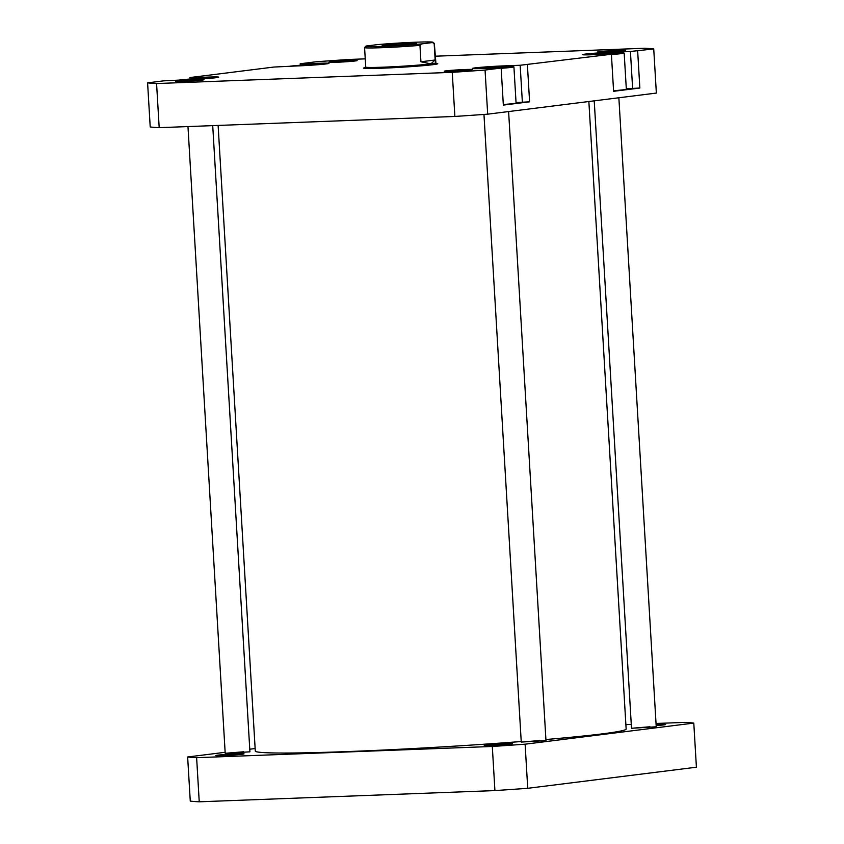 <?xml version="1.0" encoding="UTF-8"?>
<svg xmlns="http://www.w3.org/2000/svg" width="844" height="844" viewBox="0 0 844 844"><rect width="100%" height="100%" fill="white"/><g stroke="black" fill="none" stroke-linecap="round" stroke-linejoin="round"><path stroke-width="1.27" d="M249.919 751.825L225.211 753.291L243.684 751.782M236.932 753.829A14.148 0.527 176.6 0 1 244.043 753.882A14.148 0.527 176.6 0 1 222.932 755.58A14.148 0.527 176.6 0 1 215.811 755.559A14.148 0.527 176.6 0 1 222.594 754.684A14.148 0.527 176.6 0 1 236.932 753.829M656.104 724.595A14.148 0.527 176.6 0 1 658.499 724.49A14.148 0.527 176.6 0 1 665.621 724.542A14.148 0.527 176.6 0 1 656.157 725.587M618.863 97.767L656.231 726.789L631.512 728.277L649.996 726.758M545.962 740.599L521.254 742.066L539.738 740.547M505.366 743.648A14.148 0.527 176.6 0 1 512.487 743.701A14.148 0.527 176.6 0 1 491.366 745.4A14.148 0.527 176.6 0 1 484.256 745.379A14.148 0.527 176.6 0 1 491.029 744.503A14.148 0.527 176.6 0 1 505.366 743.648M199.237 801.8L196.62 757.68L492.305 746.465A258.728 9.674 176.6 0 0 525.116 744.186L693.789 723.086L696.405 767.207L527.732 788.307A258.728 9.674 176.6 0 1 494.922 790.585L199.237 801.8A258.728 9.674 176.6 0 1 190.269 801.104L187.642 756.984L225.137 752.289M196.62 757.68A258.728 9.674 176.6 0 1 187.642 756.984M656.031 723.477L684.811 722.39A258.728 9.674 176.6 0 1 693.789 723.086M631.28 724.416L625.879 724.627M249.771 749.208L255.141 748.544M492.305 746.465L494.922 790.585M525.116 744.186L527.732 788.307M432.993 42.242L434.301 43.403A34.942 1.308 176.6 0 1 434.333 43.445A34.942 1.308 176.6 0 1 434.175 43.582L432.444 42.559A33.697 1.255 -3.4 0 0 432.993 42.242A33.697 1.255 -3.4 0 0 416.05 42.2A33.697 1.255 -3.4 0 0 377.226 44.648L366.307 46.019A33.697 1.255 -3.4 0 0 365.758 46.23A33.697 1.255 -3.4 0 0 384.938 46.283A33.697 1.255 -3.4 0 0 421.536 43.92L419.953 45.365A34.942 1.308 176.6 0 1 382.174 47.686A34.942 1.308 176.6 0 1 364.576 47.591A34.942 1.308 176.6 0 1 364.597 47.538L365.758 46.23M365.737 67.066L365.336 67.509A35.385 1.319 -3.4 0 0 365.315 67.562A35.385 1.319 -3.4 0 0 383.134 67.647A35.385 1.319 -3.4 0 0 435.958 63.363A35.385 1.319 -3.4 0 0 435.926 63.311L434.333 43.445M364.576 47.591L365.737 67.098A34.942 1.308 -3.4 0 0 383.334 67.182A34.942 1.308 -3.4 0 0 430.904 63.87A34.942 1.308 -3.4 0 0 435.493 62.952M390.846 45.354A17.249 0.644 176.6 0 1 382.174 45.333A17.249 0.644 176.6 0 1 390.434 44.268A17.249 0.644 176.6 0 1 407.916 43.213A17.249 0.644 176.6 0 1 416.588 43.287A17.249 0.644 176.6 0 1 390.846 45.354M432.444 42.559L421.536 43.92M434.175 43.582L435.156 59.998L420.924 61.77L419.953 45.365M435.156 59.998L430.904 63.87L420.924 61.77M501.157 68.322A20.34 0.76 -3.4 0 0 513.922 66.855A20.34 0.76 -3.4 0 0 503.678 66.803A20.34 0.76 -3.4 0 0 476.533 68.67M611.415 54.533A20.34 0.76 -3.4 0 0 624.18 53.066A20.34 0.76 -3.4 0 0 613.936 53.014A20.34 0.76 -3.4 0 0 586.791 54.881M324.845 64.081A20.34 0.76 -3.4 0 0 317.882 64.249A20.34 0.76 -3.4 0 0 289.84 66.222M214.598 77.87A20.34 0.76 -3.4 0 0 207.624 78.038A20.34 0.76 -3.4 0 0 179.582 80.011M196.874 79.695A14.148 0.527 176.6 0 1 203.995 79.747A14.148 0.527 176.6 0 1 182.874 81.446A14.148 0.527 176.6 0 1 175.763 81.425A14.148 0.527 176.6 0 1 182.536 80.549A14.148 0.527 176.6 0 1 196.874 79.695M350.007 60.546A14.148 0.527 176.6 0 1 357.128 60.599A14.148 0.527 176.6 0 1 336.007 62.298A14.148 0.527 176.6 0 1 328.896 62.277A14.148 0.527 176.6 0 1 335.68 61.401A14.148 0.527 176.6 0 1 350.007 60.546M618.452 50.355A14.148 0.527 176.6 0 1 625.573 50.418A14.148 0.527 176.6 0 1 604.452 52.106A14.148 0.527 176.6 0 1 597.33 52.096A14.148 0.527 176.6 0 1 604.114 51.22A14.148 0.527 176.6 0 1 618.452 50.355M465.318 69.514A14.148 0.527 176.6 0 1 472.44 69.567A14.148 0.527 176.6 0 1 451.318 71.265A14.148 0.527 176.6 0 1 444.197 71.244A14.148 0.527 176.6 0 1 450.981 70.368A14.148 0.527 176.6 0 1 465.318 69.514M435.958 63.384A37.147 1.393 176.6 0 1 437.73 63.754A37.147 1.393 176.6 0 1 382.29 68.206A37.147 1.393 176.6 0 1 363.606 68.153A37.147 1.393 176.6 0 1 365.315 67.583L365.368 68.427M208.067 78.017L208.014 77.099A21.227 0.791 -3.4 0 1 218.702 77.152A21.227 0.791 -3.4 0 1 187.009 79.726L163.673 80.845L147.595 82.849A258.728 9.674 -3.4 0 0 156.573 83.545L452.247 72.331A258.728 9.674 -3.4 0 0 485.057 70.052L501.146 68.037L503.341 105.099L529.599 101.818L516.043 102.557M503.309 104.498A20.34 0.76 -3.4 0 0 516.074 103.042L513.922 66.855M522.373 102.314L520.168 65.262L611.404 54.248L613.599 91.31L639.857 88.029L626.301 88.768M613.567 90.709A20.34 0.76 -3.4 0 0 626.332 89.242L624.18 53.066M632.631 88.525L630.426 51.473L614.316 52.075A21.227 0.791 -3.4 0 0 582.624 54.649A21.227 0.791 -3.4 0 0 593.321 54.702L611.404 54.248M630.426 51.473L653.731 48.952A258.728 9.674 -3.4 0 0 644.763 48.256L435.093 56.21M300.274 65.241L300.19 63.764L316.268 61.76A258.728 9.674 -3.4 0 1 349.078 59.47L365.241 58.858M300.19 63.764L302.163 63.922L302.236 65.104M190.016 79.041L189.932 77.553L273.931 67.045L297.267 65.938A21.227 0.791 -3.4 0 0 328.96 63.363A21.227 0.791 -3.4 0 0 318.272 63.311L302.163 63.922M189.932 77.553L191.904 77.711L191.978 78.893M208.014 77.099L191.904 77.711M501.146 68.037L483.063 68.501A21.227 0.791 -3.4 0 1 472.366 68.438A21.227 0.791 -3.4 0 1 504.058 65.874L520.168 65.262M653.731 48.952L656.358 93.072L487.684 114.172A258.728 9.674 -3.4 0 1 454.874 116.451L159.189 127.666A258.728 9.674 -3.4 0 1 150.211 126.969L147.595 82.849M454.874 116.451L452.247 72.331M156.573 83.545L159.189 127.666M637.653 50.967L639.857 88.029M527.394 64.756L529.599 101.818M485.057 70.052L487.684 114.172M208.626 78.429L186.334 79.747M320.171 64.534L295.453 65.969M611.214 54.238L617.354 53.299L592.393 54.744M500.893 68.016L506.706 67.077L481.85 68.543M606.604 54.206L606.562 53.594M495.259 68.037L495.228 67.436M218.121 125.429L255.289 751.054A185.754 6.942 -3.4 0 0 302.943 752.859A185.754 6.942 -3.4 0 0 521.223 741.528M545.91 739.523A185.754 6.942 -3.4 0 0 626.142 729.016L588.859 101.512M318.325 64.228L318.272 63.311M504.121 66.792L504.058 65.874M614.369 53.003L614.316 52.075M225.2 753.281L187.969 126.579M249.919 751.814L212.72 125.64M631.502 728.256L594.229 100.847M436.01 64.228L435.958 63.363M545.973 740.578L508.605 111.556M521.254 742.045L483.96 114.436"/></g></svg>
